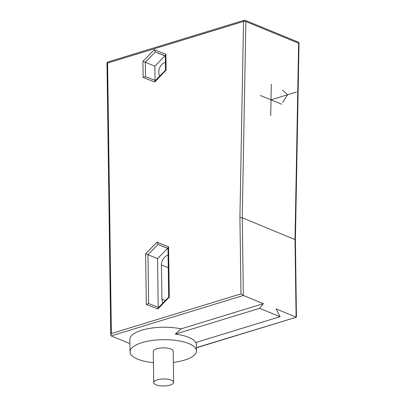 <?xml version="1.0" encoding="UTF-8"?>
<svg xmlns="http://www.w3.org/2000/svg" width="406" height="406" viewBox="0 0 406 406"><rect width="100%" height="100%" fill="white"/><g stroke="black" fill="none" stroke-linecap="round" stroke-linejoin="round"><path stroke-width="0.61" d="M165.394 62.362A8.308 5.994 -67.7 0 0 158.776 72.182A8.308 5.994 -67.7 0 0 159.802 76.008M155.046 80.373L154.848 66.173L164.953 55.871L165.308 56.013M165.303 55.85L155.381 51.943L154.29 49.71L165.887 54.272L165.298 55.424L165.506 70.197L155.102 80.799L154.742 82.022L143.145 77.455L145.475 76.607L155.391 80.51L145.465 76.602L145.272 62.245L155.381 51.943L164.953 55.871M143.145 77.455L142.922 61.301L154.848 66.173M165.887 70.36L154.742 82.022M169.053 297.314L157.909 308.976L146.317 304.414L145.607 253.78L156.98 242.189L168.571 246.752L169.282 297.385M157.909 308.976L158.274 307.758L168.673 297.151L167.988 247.904L168.571 246.752M158.213 307.327L157.533 258.652L147.962 254.724L148.632 303.556L158.558 307.464L148.642 303.561L146.317 304.414M156.98 242.189L158.066 244.422L147.962 254.724L145.607 253.78M167.993 248.325L158.066 244.422L167.993 248.487M157.533 258.652L167.642 248.35M162.973 302.967A8.308 5.994 112.3 0 1 161.943 299.141L161.466 264.94A8.308 5.994 112.3 0 1 168.084 255.12M129.905 343.608L111.168 335.919L110.782 335.199L111.361 333.539L240.981 293.873L239.916 217.672L243.529 21.452A1.66 0.99 -107 0 1 244.107 20.3L108.163 61.905A1.66 0.99 73 0 0 107.585 63.057A1.66 0.584 179.2 0 0 106.986 63.514L110.782 335.199M297.984 42.006L245.224 20.351A1.66 1.198 112.3 0 1 245.869 21.559L298.628 43.214A1.66 1.198 -67.7 0 0 297.984 42.006A1.66 1.66 0 0 1 299.014 43.574A1.66 0.548 -178.9 0 0 298.628 43.214L295.015 239.403L296.101 317.127L276.105 308.92L280.018 316.705L195.748 342.497A33.221 11.708 179.2 0 0 188.668 337.345A33.221 11.708 179.2 0 0 175.326 334.113L181.025 328.87A33.221 11.708 179.2 0 0 147.073 328.875A33.221 11.708 179.2 0 0 129.844 339.401L130.016 351.84A33.221 11.708 179.2 0 0 137.72 359.183A33.221 11.708 179.2 0 0 153.427 362.68M181.025 328.87L263.337 303.678L243.341 295.472L240.981 293.873M173.362 362.401A33.221 11.708 179.2 0 0 196.458 350.911A33.221 11.708 179.2 0 0 188.754 343.567A33.221 11.708 179.2 0 0 151.849 340.517A33.221 11.708 179.2 0 0 130.016 351.84M263.337 303.678L259.596 308.327L175.326 334.113M259.596 308.327L280.018 316.705M299.014 43.574L295.401 239.773L242.255 217.748L239.916 217.672M196.413 347.632L296.436 317.198L295.401 239.753M111.168 335.919L243.341 295.472L242.255 217.748L245.869 21.559A1.66 0.548 -178.9 0 0 243.529 21.452L107.585 63.057L111.361 333.539M173.641 382.325L173.205 351.236A9.967 3.512 179.2 0 0 167.445 348.14A9.967 3.512 179.2 0 0 156.858 348.754A9.967 3.512 179.2 0 0 153.27 351.515L153.707 382.604A9.967 3.512 179.2 0 0 159.467 385.7A9.967 3.512 179.2 0 0 170.053 385.086A9.967 3.512 179.2 0 0 173.641 382.325A9.967 3.512 179.2 0 0 167.876 379.229A9.967 3.512 179.2 0 0 157.289 379.843A9.967 3.512 179.2 0 0 153.707 382.604M260.373 95.471L281.642 104.2M271.294 84.149L270.716 115.522M271.005 99.835L296.522 92.025M282.403 90.102L287.59 94.76L282.576 102.54M142.922 61.301L154.29 49.71M165.887 54.272L166.11 70.431M168.262 267.732L161.466 264.94M165.354 300.541L161.943 299.141M196.337 342.314L196.458 350.911M296.436 317.198L196.418 347.81M245.224 20.351A1.66 1.66 0 0 0 244.107 20.3M108.163 61.905A1.66 1.66 0 0 0 106.986 63.514"/></g></svg>
